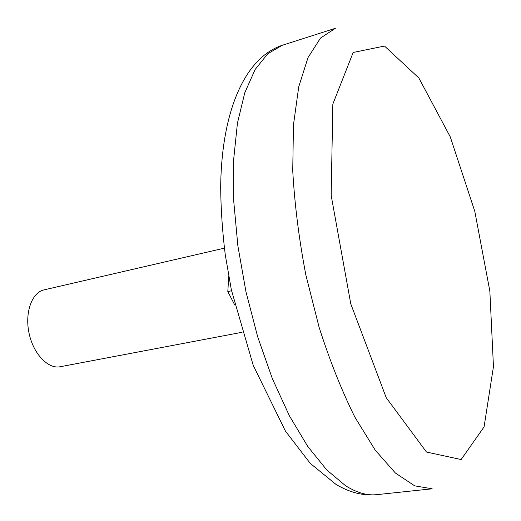 <?xml version="1.0" encoding="UTF-8"?>
<svg xmlns="http://www.w3.org/2000/svg" width="521" height="521" viewBox="0 0 521 521"><rect width="100%" height="100%" fill="white"/><g stroke="black" fill="none" stroke-linecap="round" stroke-linejoin="round"><path stroke-width="0.78" d="M234.756 305L227.814 291.565L228.732 276.397M242.076 332.287L60.26 366.732C48.075 369.285 33.311 353.87 29.046 333.166C24.611 312.496 31.911 292.437 44.096 289.865L224.382 248.152M227.814 291.565L231.558 290.783M418.871 78.007L450.261 136.867L474.787 211.298L489.851 291.148L493.459 366.615L484.074 426.901L461.131 459.542L426.491 452.052L386.23 397.692L350.789 303.906L331.167 195.401L332.841 104.096L353.166 52.471L384.505 46.056L418.871 78.007M432.176 488.802L414.683 485.846L395.413 473.042L375.153 450.046L354.905 417.197C341.75 390.743 329.819 360.779 319.113 327.312L305.853 274.945C298.989 239.002 294.612 204.258 292.737 170.719L293.453 124.988L298.748 86.766L308.028 57.557L320.506 38.072L335.329 28.323L282.252 45.288L267.794 53.728L255.088 69.553L244.766 92.81L237.439 123.119L233.642 159.673L233.734 201.178L237.876 245.912L245.977 291.851L257.68 336.833L272.398 378.747L289.376 415.778L307.774 446.477L326.726 469.916L345.443 485.637C356.664 492.723 367.103 495.732 376.761 494.65L432.176 488.802M376.761 494.65C363.482 495.992 349.923 492.599 336.091 484.484L310.255 463.371L285.456 431.127L253.226 365.345L231.37 289.91L225.267 254.815C222.389 231.48 220.858 208.869 220.683 186.993C221.503 111.624 244.636 57.753 282.252 45.288"/></g></svg>
